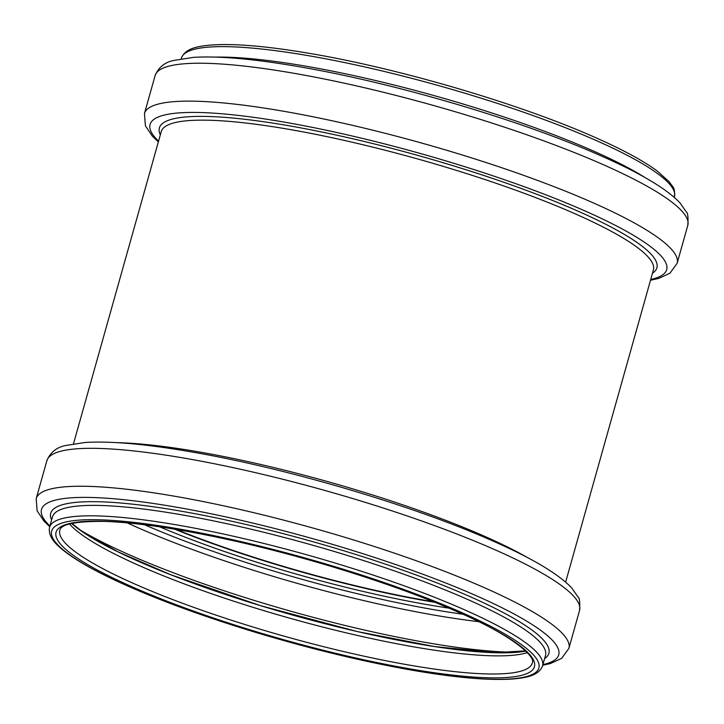 <?xml version="1.0" encoding="UTF-8"?>
<svg xmlns="http://www.w3.org/2000/svg" width="724" height="724" viewBox="0 0 724 724"><rect width="100%" height="100%" fill="white"/><g stroke="black" fill="none" stroke-linecap="round" stroke-linejoin="round"><path stroke-width="1.09" d="M433.404 601.753A244.929 41.25 15.7 0 1 176.14 529.434M433.803 601.906A245.391 41.322 15.7 0 1 175.724 529.362M434.871 602.341A245.391 41.322 15.7 0 1 174.584 529.172M448.826 608.115A248.169 41.793 15.7 0 1 159.66 526.828M462.781 614.214A261.807 44.092 15.7 0 1 144.574 524.773M478.645 621.663A265.989 44.797 15.7 0 1 127.153 522.864M514.873 652.279A265.989 44.797 15.7 0 1 80.283 530.113M525.778 651.12A249.409 42.001 15.7 0 1 291.003 614.595A249.409 42.001 15.7 0 1 71.576 523.443M527.28 652.65A245.391 41.322 15.7 0 1 289.971 618.251A245.391 41.322 15.7 0 1 69.495 523.968M532.294 662.994A245.391 41.322 15.7 0 1 284.876 636.378A245.391 41.322 15.7 0 1 59.83 530.194C61.069 524.095 76.047 521.162 104.772 521.407C136.655 522.556 177.823 528.62 228.277 539.615C308.017 556.973 399.458 585.897 459.369 612.685C509.578 634.097 536.384 656.496 532.294 662.994M459.794 612.794A248.441 41.838 15.7 0 1 363.611 659.727A248.441 41.838 15.7 0 1 62.336 525.95A248.441 41.838 15.7 0 1 459.794 612.794M462.826 613.038A253.02 42.607 15.7 0 1 364.869 660.84A253.02 42.607 15.7 0 1 58.047 524.601A253.02 42.607 15.7 0 1 462.826 613.038M465.659 610.305A256.07 43.123 15.7 0 1 542.575 665.89C538.737 675.745 526.104 677.691 513.705 678.904C490.419 680.723 456.962 677.89 413.332 670.415C364.425 661.881 312.497 649.392 257.545 632.948C197.154 614.649 147.044 595.843 107.243 576.521C90.59 568.349 77.377 560.711 67.604 553.598C57.504 546.005 47.703 537.787 49.54 527.307A256.07 43.123 15.7 0 1 203.851 529.959A256.07 43.123 15.7 0 1 465.659 610.305M49.54 527.307L52.481 516.864A256.07 43.123 15.7 0 1 206.783 519.524A256.07 43.123 15.7 0 1 468.591 599.87A256.07 43.123 15.7 0 1 545.507 655.446L542.575 665.89M51.594 520.013A258.749 43.576 15.7 0 1 190.222 512.809A258.749 43.576 15.7 0 1 471.179 597.137A258.749 43.576 15.7 0 1 544.62 658.596M49.911 526.004A268.631 45.241 15.7 0 1 167.814 505.723A268.631 45.241 15.7 0 1 478.048 596.513A268.631 45.241 15.7 0 1 542.937 664.587M49.721 526.665L43.902 521.018L37.123 510.8L36.2 498.637A276.668 46.598 15.7 0 1 202.919 501.515A276.668 46.598 15.7 0 1 485.795 588.322A276.668 46.598 15.7 0 1 568.892 648.369L561.706 658.315L550.493 663.51L542.756 665.256M496.447 550.403A276.668 46.598 15.7 0 1 579.553 610.459C580.078 602.359 579.571 597.87 578.051 596.992L571.67 587.879C558.313 573.915 532.457 558.476 494.103 541.552C416.915 506.918 292.596 469.804 197.625 453.007C149.542 444.382 112.102 440.871 85.287 442.454L65.35 445.559C56.427 447.459 50.264 452.509 46.861 460.726A276.668 46.598 15.7 0 1 213.58 463.595A276.668 46.598 15.7 0 1 496.447 550.403M117.768 442.672A255.608 43.051 15.7 0 1 485.976 536.918A255.608 43.051 15.7 0 1 528.429 558.104M73.504 443.767L161.244 131.605A255.608 43.051 15.7 0 1 315.275 134.257A255.608 43.051 15.7 0 1 576.612 214.458A255.608 43.051 15.7 0 1 653.392 269.943L565.652 582.096M160.33 134.854A258.396 43.521 15.7 0 1 298.369 127.442A258.396 43.521 15.7 0 1 579.272 211.725A258.396 43.521 15.7 0 1 652.478 273.192M158.565 141.117A268.314 45.187 15.7 0 1 275.989 120.718A268.314 45.187 15.7 0 1 586.069 211.426A268.314 45.187 15.7 0 1 650.722 279.455M158.348 141.904L152.212 135.985L145.388 125.741L144.447 113.541A276.668 46.598 15.7 0 1 311.166 116.41A276.668 46.598 15.7 0 1 594.042 203.218A276.668 46.598 15.7 0 1 677.139 263.274L669.917 273.247L658.65 278.441L650.496 280.233M604.694 165.307A276.668 46.598 15.7 0 1 687.8 225.363C688.343 217.381 687.854 212.91 686.325 211.942L679.981 202.856C666.641 188.874 640.767 173.398 602.35 156.447C524.484 121.505 398.68 84.075 303.401 67.468C256.567 59.178 219.996 55.811 193.697 57.341L173.507 60.49C164.629 62.4 158.493 67.441 155.108 75.631A276.668 46.598 15.7 0 1 321.827 78.5A276.668 46.598 15.7 0 1 604.694 165.307M215.797 57.096A256.07 43.123 15.7 0 1 594.612 151.551A256.07 43.123 15.7 0 1 645.645 177.923M597.544 141.117A256.07 43.123 15.7 0 1 674.46 196.693C675.202 186.349 672.397 187.226 669.564 182.131L657.473 171.19C643.88 161.126 623.645 150.112 596.757 138.166C522.375 104.754 400.797 68.816 310.668 53.585C267.038 46.11 233.581 43.277 210.295 45.096C197.896 46.309 185.263 48.255 181.425 58.11A256.07 43.123 15.7 0 1 335.737 60.771A256.07 43.123 15.7 0 1 597.544 141.117M525.506 650.849L495.37 652.659L434.644 646.577L357.385 631.572L260.676 605.716L170.773 574.756L118.048 551.869L81.685 531.117L71.948 523.361M568.892 648.369L579.553 610.459M36.2 498.637L46.861 460.726M677.139 263.274L687.8 225.363M144.447 113.541L155.108 75.631M674.279 197.335L674.46 196.693M181.244 58.744L181.425 58.11"/></g></svg>
